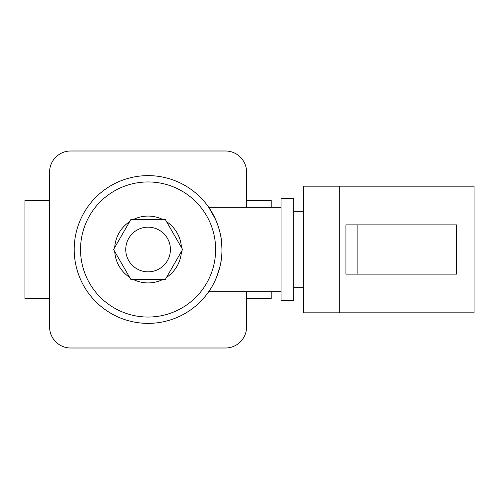 <?xml version="1.0" encoding="UTF-8"?>
<svg xmlns="http://www.w3.org/2000/svg" width="499" height="499" viewBox="0 0 499 499"><rect width="100%" height="100%" fill="white"/><g stroke="black" fill="none" stroke-linecap="round" stroke-linejoin="round"><path stroke-width="0.75" d="M49.576 200.249L24.95 200.249L24.95 298.751L49.576 298.751M246.587 207.285L246.587 172.105A21.108 21.108 0 0 0 225.479 150.997L70.683 150.997A21.108 21.108 0 0 0 49.576 172.105L49.576 326.895A21.108 21.108 0 0 0 70.683 348.003L225.479 348.003A21.108 21.108 0 0 0 246.587 326.895L246.587 291.715M271.213 207.285L271.213 200.249L246.587 200.249M271.213 291.715L271.213 298.751L246.587 298.751M148.078 271.836A22.336 22.336 0 0 0 170.421 249.5A22.336 22.336 0 0 0 148.078 227.164A22.336 22.336 0 0 0 125.742 249.5A22.336 22.336 0 0 0 148.078 271.836M148.078 216.079A33.421 33.421 0 0 0 133.158 219.597A33.421 33.421 0 0 1 163.005 219.597M166.516 221.625A33.421 33.421 0 0 1 181.443 247.473M181.443 251.527A33.421 33.421 0 0 1 166.516 277.375M163.005 279.403A33.421 33.421 0 0 1 133.158 279.403A33.421 33.421 0 0 0 148.078 282.921M281.062 207.285L208.713 207.285C208.863 207.16 222.504 226.334 221.961 249.45C222.517 272.722 208.844 291.846 208.713 291.715L281.062 291.715M148.078 175.623A73.877 73.877 0 0 1 221.961 249.5A73.877 73.877 0 0 1 148.078 323.377A73.877 73.877 0 0 1 74.201 249.5A73.877 73.877 0 0 1 148.078 175.623A73.877 73.877 0 0 0 74.201 249.5A73.877 73.877 0 0 0 148.078 323.377M214.62 281.598L215.474 279.771M216.94 276.271L220.059 266.142M220.901 261.975L221.475 257.952M221.961 249.512L221.494 241.198M220.889 236.975L220.134 233.17M218.001 225.648L215.88 220.146M215.568 219.448L208.713 207.285M129.646 277.375A33.421 33.421 0 0 1 114.72 251.527A33.421 33.421 0 0 0 129.646 277.375M114.72 247.473A33.421 33.421 0 0 1 129.646 221.625A33.421 33.421 0 0 0 114.72 247.473M165.344 279.403L182.609 249.5L165.344 219.597L130.819 219.597L113.554 249.5L130.819 279.403L165.344 279.403M293.73 300.51L293.73 198.49L281.062 198.49L281.062 300.51L293.73 300.51M293.73 287.673L303.579 287.673M293.73 211.327L303.579 211.327M339.719 186.177L339.719 312.823L474.05 312.823L474.05 186.177L303.579 186.177L303.579 312.823L339.719 312.823M345.938 224.874L345.938 274.126L456.635 274.126L456.635 224.874L345.938 224.874M357.134 224.874L357.134 274.126M148.078 317.046A67.546 67.546 0 0 0 215.63 249.5A67.546 67.546 0 0 0 148.078 181.954A67.546 67.546 0 0 0 80.532 249.5A67.546 67.546 0 0 0 148.078 317.046"/></g></svg>
